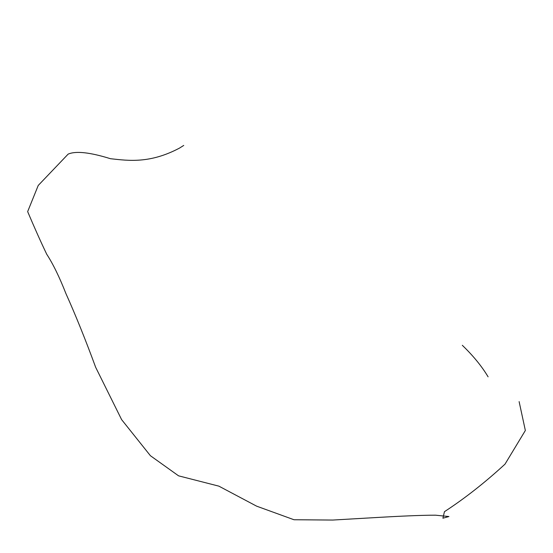 <?xml version="1.0" encoding="UTF-8"?>
<svg xmlns="http://www.w3.org/2000/svg" width="553" height="553" viewBox="0 0 553 553"><rect width="100%" height="100%" fill="white"/><g stroke="black" fill="none" stroke-linecap="round" stroke-linejoin="round"><path stroke-width="0.83" d="M66.18 156.167L68.15 154.114C75.872 150.796 89.98 152.331 110.476 158.711C128.496 160.695 149.891 163.75 179.483 148.107L183.734 145.432M68.15 154.114L38.233 185.449L27.65 211.612C34.625 228.085 40.991 242.311 46.749 254.283C53.047 263.947 59.454 277.074 65.959 293.671C75.547 314.975 85.452 339.528 95.676 367.33L121.619 419.63L150.423 455.727L178.571 475.836L218.877 486.149L256.62 506.161L294.002 519.744L332.692 520.055L379.876 517.325C395.436 516.426 420.321 515.147 435.55 515.189L448.925 516.537L442.905 518.209L444.453 511.677C464.714 498.481 484.905 482.638 505.013 464.14L525.35 430.504L519.122 401.616M488.099 376.835C481.85 366.342 473.257 355.828 462.315 345.3"/></g></svg>
